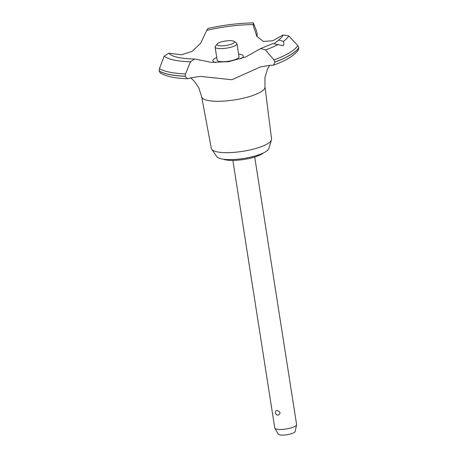 <?xml version="1.0" encoding="UTF-8"?>
<svg xmlns="http://www.w3.org/2000/svg" width="458" height="458" viewBox="0 0 458 458"><rect width="100%" height="100%" fill="white"/><g stroke="black" fill="none" stroke-linecap="round" stroke-linejoin="round"><path stroke-width="0.69" d="M263.464 152.915A22.104 5.645 171.1 0 1 232.166 160.415A22.104 5.645 171.1 0 1 223.286 159.207M269.802 65.248L267.443 69.273L264.93 77.602L264.976 86.854A32.049 8.187 171.1 0 1 264.982 86.917L271.56 138.986A30.486 7.786 171.1 0 1 271.468 139.913A30.486 7.786 171.1 0 1 226.447 152.669A30.486 7.786 171.1 0 1 211.688 149.274A30.486 7.786 171.1 0 1 211.321 148.421L201.663 96.833A32.049 8.187 171.1 0 1 201.652 96.77L198.835 87.884L193.843 80.694L190.654 77.831M271.468 139.913L268.835 148.518A26.524 6.773 171.1 0 1 229.664 159.613A26.524 6.773 171.1 0 1 216.829 156.659L211.688 149.274M264.982 86.917A32.049 8.187 171.1 0 1 260.808 91.909A32.049 8.187 171.1 0 1 217.561 101.298A32.049 8.187 171.1 0 1 201.663 96.833M206.695 30.377A58.458 14.931 171.1 0 1 253.326 24.606L253.348 22.9C238.773 23.152 223.687 24.99 208.104 28.407L206.695 30.377L200.73 43.126L192.165 51.365L181.339 54.805L168.836 53.174L164.187 56.151L159.407 68.66L159.155 71.047L160.426 73.131C166.237 76.457 175.294 78.329 187.597 78.753L185.29 76.286L185.519 73.921L190.499 61.773L194.616 58.985L211.304 62.385L228.823 61.658L245.734 56.941L260.642 48.554L265.451 49.922L273.958 59.946L274.903 62.122L273.449 65.179L272.544 65.322A69.622 17.782 -8.9 0 0 270.472 65.259L260.568 66.874L231.908 79.726L200.409 76.4L190.425 77.906A69.622 17.782 -8.9 0 0 188.49 78.604L187.597 78.753M273.449 65.179C286.17 60.605 294.5 55.487 298.433 49.83L298.845 47.609A73.377 18.744 171.1 0 1 290.441 54.834A73.377 18.744 171.1 0 1 274.892 62.036M298.856 47.695A73.377 18.744 171.1 0 1 290.452 54.92A73.377 18.744 171.1 0 1 274.903 62.122M274.634 43.292L278.687 40.041L283.302 41.403L284.012 43.539L283.325 45.691L272.768 43.59L260.642 48.554M232.87 160.415L274.76 427.921A11.049 2.822 -8.9 0 0 274.852 428.178A11.049 2.822 -8.9 0 0 280.244 429.484A11.049 2.822 -8.9 0 0 296.589 424.778A11.049 2.822 -8.9 0 0 296.595 424.503L254.705 156.997M278.012 415.2C276.661 415.074 275.813 414.25 275.458 412.732C275.35 411.284 275.951 410.534 277.273 410.483C280.702 411.954 280.949 413.528 278.012 415.2M296.589 424.778L295.198 431.425A8.639 2.204 171.1 0 1 282.426 435.1A8.639 2.204 171.1 0 1 278.212 434.081L274.852 428.178M230.053 40.636A8.839 2.256 -8.9 0 0 217.195 43.979A8.839 2.256 -8.9 0 0 221.363 45.869A8.839 2.256 -8.9 0 0 231.198 44.226A8.839 2.256 -8.9 0 0 234.038 41.346A8.839 2.256 -8.9 0 0 230.053 40.636M234.038 41.346L236.454 42.978A11.049 2.822 171.1 0 1 236.958 43.653A11.049 2.822 171.1 0 1 231.708 46.974A11.049 2.822 171.1 0 1 220.607 48.634A11.049 2.822 171.1 0 1 215.123 47.071A11.049 2.822 171.1 0 1 215.397 46.275L217.195 43.979M236.958 43.653L239.007 56.74A11.049 2.822 171.1 0 1 233.757 60.067A11.049 2.822 171.1 0 1 222.657 61.721A11.049 2.822 171.1 0 1 217.172 60.164L215.123 47.071M298.845 47.609L297.809 45.582L288.706 35.924L283.015 34.997L272.756 40.796L263.402 41.443L256.869 36.394L253.6 26.678L253.326 24.606M194.616 58.985C184.419 58.761 177.16 57.714 172.849 55.836A58.458 14.931 171.1 0 1 168.836 53.174M283.015 34.997A58.458 14.931 171.1 0 1 279.884 39.073L278.687 40.041M215.85 62.597A15.372 3.927 171.1 0 1 214.905 58.406A15.372 3.927 171.1 0 1 216.749 57.468M238.584 54.05A15.372 3.927 171.1 0 1 241.274 58.498A15.372 3.927 171.1 0 1 240.811 58.761M253.348 22.9L256.56 31.144L257.058 33.062L257.093 36.732M185.29 76.286A73.377 18.744 171.1 0 1 159.155 71.047M185.278 76.2A73.377 18.744 171.1 0 1 159.144 70.961M278.212 44.472A64.463 16.465 171.1 0 1 265.451 49.922M297.809 45.582A72.61 18.549 171.1 0 1 289.462 52.779A72.61 18.549 171.1 0 1 273.958 59.946M288.706 35.924A64.463 16.465 171.1 0 1 283.302 41.403M185.519 73.921A72.61 18.549 171.1 0 1 159.407 68.66M190.499 61.773A64.463 16.465 171.1 0 1 164.187 56.151"/></g></svg>
